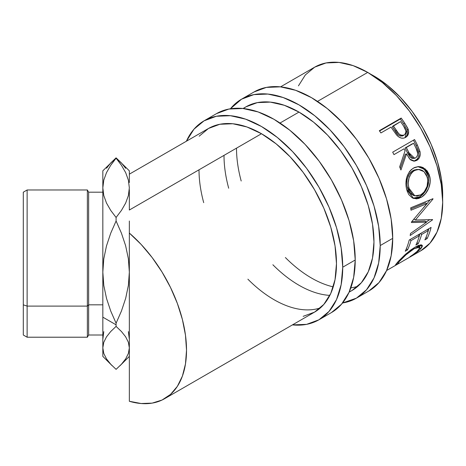 <?xml version="1.0" encoding="UTF-8"?>
<svg xmlns="http://www.w3.org/2000/svg" width="466" height="466" viewBox="0 0 466 466"><rect width="100%" height="100%" fill="white"/><g stroke="black" fill="none" stroke-linecap="round" stroke-linejoin="round"><path stroke-width="0.7" d="M241.551 99.182L230.431 108.776A114.875 66.323 60 0 1 241.551 99.182L253.859 94.621L267.903 94.062L283.142 97.522L298.986 104.867L314.835 115.818L330.074 129.956L344.118 146.732L356.426 165.506L366.526 185.55L374.035 206.1L378.654 226.365L380.215 245.565L392.716 238.347A114.875 66.323 -120 0 1 368.921 290.935L379.021 282.553L386.53 270.67L391.155 255.747L392.716 238.347A114.875 66.323 -120 0 0 342.568 122.739A114.875 66.323 -120 0 0 254.046 91.965L241.551 99.182A114.875 66.323 60 0 1 330.074 129.956A114.875 66.323 60 0 1 380.215 245.565L392.716 238.347L391.155 219.148L386.53 198.883L379.021 178.332L368.921 158.289L356.612 139.515L342.568 122.739L327.33 108.607L311.486 97.656L295.636 90.305L280.398 86.845L266.354 87.41L254.046 91.965M373.965 241.953A106.038 61.221 60 0 1 352.005 290.499A106.038 61.221 60 0 1 349.203 291.955L352.005 290.499L361.331 282.763L368.262 271.795L372.526 258.013L373.965 241.953L372.526 224.233L368.262 205.529L361.331 186.557L352.005 168.051L340.646 150.728L327.68 135.239L313.618 122.191L298.986 112.085L284.359 105.304L270.292 102.106L257.331 102.625L245.966 106.831A106.038 61.221 60 0 1 327.68 135.239A106.038 61.221 60 0 1 373.965 241.953M329.835 295.392A106.038 61.221 60 0 1 272.878 264.758M228.695 188.229A106.038 61.221 60 0 1 224.006 155.376M236.501 148.159A106.038 61.221 -120 0 0 241.196 181.012M285.378 257.541A106.038 61.221 -120 0 0 333.248 286.87M350.834 287.866A106.038 61.221 -120 0 0 357.882 286.252M380.215 245.565A114.875 66.323 60 0 1 356.426 298.153A114.875 66.323 60 0 1 342.551 302.982L356.426 298.153L366.526 289.77L374.035 277.887L378.654 262.958L380.215 245.565M243.066 108.508L245.966 106.831L243.304 108.531M204.061 120.822A114.875 66.323 60 0 0 186.388 141.233L193.955 129.204L204.061 120.828L216.37 116.267L230.414 115.708L245.652 119.168L261.496 126.513L277.346 137.464L292.584 151.601L306.628 168.377L318.936 187.146L329.037 207.195L336.545 227.746L341.164 248.005L342.726 267.204L355.22 259.993A114.875 66.323 -120 0 1 331.431 312.581L341.531 304.199L349.04 292.316L353.659 277.392L355.22 259.993A114.875 66.323 -120 0 0 305.079 144.384A114.875 66.323 -120 0 0 216.556 113.611L204.061 120.822A114.875 66.323 60 0 1 292.584 151.601A114.875 66.323 60 0 1 342.726 267.204L355.22 259.993L353.659 240.794L349.04 220.529L341.531 199.978L331.431 179.934L319.123 161.16L305.079 144.384L289.84 130.253L273.996 119.302L258.147 111.951L242.908 108.491L228.864 109.05L216.556 113.611M336.475 263.599A106.038 61.221 60 0 1 314.515 312.144L323.841 304.403L330.773 293.44L335.037 279.658L336.475 263.599L335.037 245.879L330.773 227.169L323.841 208.203L314.515 189.697L303.156 172.373L290.19 156.885L276.122 143.837L261.496 133.73L246.869 126.95L232.802 123.752L219.841 124.271L208.477 128.476A106.038 61.221 60 0 1 290.19 156.885A106.038 61.221 60 0 1 336.475 263.599M199.011 169.805A106.038 61.221 -120 0 0 203.706 202.658M247.889 279.186A106.038 61.221 -120 0 0 320.392 307.898M342.726 267.204A114.875 66.323 60 0 1 318.936 319.793A114.875 66.323 60 0 1 292.427 324.895L306.628 324.353L318.936 319.793L329.037 311.416L336.545 299.533L341.164 284.604L342.726 267.204M303.156 316.35L314.515 312.144L164.556 398.721A106.038 61.221 60 0 1 129.338 401.273L129.338 317.165L129.338 401.273L141.157 403.527L152.155 403.119L162.034 400.044L170.515 394.405L177.365 386.343L182.404 376.085L185.48 363.923L186.517 350.182L185.48 335.24L182.404 319.525L177.365 303.453L170.515 287.481L162.034 272.039L152.155 257.564L141.157 244.452L129.338 233.064A106.038 61.221 60 0 1 183.744 325.251A106.038 61.221 60 0 1 164.556 398.721M129.338 174.168L208.477 128.476L199.151 136.212M27.127 306.104L27.127 189.982L27.127 306.104L87.363 306.104L88.639 304.828L88.639 192.19L88.639 304.828L102.829 304.828L88.639 304.828L88.639 335.007L88.639 304.828L87.363 306.104L87.363 189.982L87.363 306.104L27.127 306.104L27.127 337.215L27.127 306.104L23.3 304.828L27.127 306.104M102.829 192.19L88.639 192.19L87.363 189.982L27.127 189.982L23.3 192.19L23.3 304.828L23.3 192.219M373.965 76.01L370.913 74.321A97.202 56.118 -120 0 1 373.965 76.01A97.202 56.118 -120 0 1 442.63 198.539L441.378 178.81L437.469 161.667L431.114 144.279L422.569 127.317L412.154 111.432L400.271 97.237L387.374 85.278L373.965 76.01M129.338 221.006L129.338 317.165L129.338 221.006M386.594 270.53L420.74 250.813A106.038 61.221 -120 0 0 436.992 165.844A106.038 61.221 -120 0 0 367.721 72.405L317.509 101.39L367.721 72.405A106.038 61.221 -120 0 0 314.701 67.151L305.376 74.886L298.444 85.855M298.986 112.085L280.019 123.036L298.986 112.085M261.496 133.73L129.338 210.032L261.496 133.73M410.965 256.242L416.93 251.582L419.79 248.087L419.458 246.986L418.654 246.887L414.128 248.716L406.049 254.751L399.28 261.513L398.232 262.876L398.226 263.22L398.745 263.15L395.57 264.962L398.372 261.339L404.779 254.931L410.703 250.026L415.148 247.102L419.231 245.203L421.765 245.029L422.307 245.524L422.289 246.374L421.217 248.18L418.759 250.673L410.965 256.242M409.218 240.031L431.085 227.408A106.038 61.221 60 0 1 427.124 238.592L424.875 239.885A106.038 61.221 -120 0 0 428.341 230.6L421.613 234.485A106.038 61.221 60 0 1 418.148 243.77L415.905 245.064A106.038 61.221 -120 0 0 419.371 235.784L410.96 240.637A106.038 61.221 60 0 1 407.494 249.922L405.251 251.215A106.038 61.221 -120 0 0 409.218 240.031A106.038 61.221 -120 0 1 405.251 251.215L407.494 249.922A106.038 61.221 -120 0 0 410.96 240.637L419.371 235.784L418.276 234.8L419.371 235.784A106.038 61.221 -120 0 1 415.905 245.064L418.148 243.77A106.038 61.221 -120 0 0 421.613 234.485L428.341 230.6L427.246 229.621L428.341 230.6A106.038 61.221 -120 0 1 424.875 239.885L427.124 238.592L426 237.38L427.124 238.592A106.038 61.221 -120 0 0 431.085 227.408L409.218 240.031M426.553 222.177L411.431 222.532A106.038 61.221 -120 0 0 411.443 222.032L426.955 203.63L410.977 210.218A106.038 61.221 -120 0 0 410.727 207.807L432.943 198.691A106.038 61.221 60 0 1 432.972 199.029L415.363 219.999L432.565 219.568A106.038 61.221 60 0 1 432.524 219.87L410.173 235.528A106.038 61.221 -120 0 0 410.511 233.478L426.553 222.177L425.004 221.047L411.868 221.548L425.004 221.047L426.553 222.177L410.511 233.478A106.038 61.221 -120 0 1 410.173 235.528L432.524 219.87L432.145 219.585L432.524 219.87A106.038 61.221 -120 0 0 432.565 219.568L415.363 219.999L413.802 219.055L415.363 219.999L432.972 199.029L432.57 198.848L432.972 199.029A106.038 61.221 -120 0 0 432.943 198.691L410.727 207.807A106.038 61.221 -120 0 1 410.977 210.218L426.955 203.63L411.443 222.032A106.038 61.221 -120 0 1 411.431 222.532L426.553 222.177M429.157 174.593L430.135 179.02L430.165 182.165L428.633 188.386L425.423 193.734L422.254 196.623L418.835 198.4L416.534 198.871L412.276 197.881L408.833 194.654L407.08 190.926L406.084 186.511L405.886 183.365L406.841 177.115L409.41 171.709L411.274 169.63L414.571 167.486L418.218 166.595L420.693 166.77L423.081 167.55L427.13 170.865L429.157 174.593M392.687 152.166L414.554 139.544A106.038 61.221 60 0 1 417.355 145.043L420.122 152.184L420.256 154.211L419.254 157.939L416.808 160.38L413.814 161.16L410.802 160.001L409.503 158.772L406.556 153.879L400.929 169.991A106.038 61.221 -120 0 0 399.659 166.869L405.07 150.803A106.038 61.221 -120 0 0 404.057 148.8L393.962 154.625A106.038 61.221 -120 0 0 392.687 152.166A106.038 61.221 -120 0 1 393.962 154.625L404.057 148.8A106.038 61.221 -120 0 1 405.07 150.803L399.659 166.869A106.038 61.221 -120 0 1 400.929 169.991L406.556 153.879L409.841 159.139L414.664 161.131L416.808 160.38C419.685 158.522 420.746 155.568 419.983 151.52L417.355 145.043L416.126 145.444L418.689 151.788L419.983 151.52L418.689 151.788C419.423 155.778 418.346 158.69 415.468 160.537L416.808 160.38L413.977 161.166L417.221 159.087L418.439 156.972L418.946 154.432L418.41 150.798L416.126 145.444L417.355 145.043A106.038 61.221 -120 0 0 414.554 139.544L392.687 152.166M395.995 134.208L396.904 135.291C399.77 138.262 402.676 138.961 405.618 137.377C408.437 135.623 409.27 132.862 408.123 129.099L407.08 129.839L403.673 123.869A103.831 59.945 -120 0 0 400.294 119.04A103.831 59.945 60 0 1 403.673 123.869L404.639 123.007L403.673 123.869L407.08 129.839L408.123 129.099L404.639 123.007A106.038 61.221 -120 0 0 401.191 118.073L400.294 119.04L379.551 131.016L400.294 119.04L401.191 118.073L379.318 130.701L401.191 118.073A106.038 61.221 60 0 1 404.639 123.007L407.802 128.325L408.653 131.604L407.931 135.076L406.515 136.765L405.111 137.651L403.539 138.163L401.22 138.064L398.919 137.033L396.246 134.523L392.261 128.919A106.038 61.221 -120 0 0 391.009 127.113L380.914 132.938A106.038 61.221 -120 0 0 379.318 130.701A106.038 61.221 -120 0 1 380.914 132.938L391.009 127.113A106.038 61.221 -120 0 1 392.261 128.919M103.801 285.518L102.829 272.115L102.829 317.165L116.086 324.819L116.086 323.229L110.727 311.038L106.539 298.496L103.801 285.518L102.829 272.115L103.772 258.915L106.487 245.914L110.71 233.227L116.086 220.995L121.44 233.186L125.628 245.728L128.366 258.706L129.338 272.115L128.395 285.309L125.68 298.31L121.457 310.997L116.086 323.229L110.727 311.038L106.539 298.496L103.801 285.518M125.68 168.319L121.457 162.989L116.086 157.846L102.829 170.818L102.829 187.839L103.79 180.115L106.504 172.612L110.71 165.296L116.086 158.201L121.44 165.267L125.669 172.63L128.389 180.156L129.338 187.839L128.377 195.574L125.657 203.083L121.451 210.393L116.086 217.482L110.716 210.393L106.498 203.054L103.784 195.545L102.829 187.839L102.829 272.115L103.772 258.915L106.487 245.914L110.71 233.227L116.086 220.995L121.44 233.186L125.628 245.728L128.366 258.706L129.338 272.115L128.395 285.309L125.68 298.31L121.457 310.997L116.086 323.229L116.086 326.392L116.086 324.819L102.829 317.165L102.829 347.869L103.772 342.324L106.487 336.86L110.71 331.53L116.086 326.392L121.44 331.512L125.628 336.784L128.366 342.236L129.338 347.869L128.395 353.414L125.68 358.878L121.457 364.208L116.086 369.352L110.727 364.226L106.539 358.96L103.801 353.502L102.829 347.869L103.772 342.324L106.487 336.86L110.71 331.53L116.086 326.392L121.44 331.512L125.628 336.784L128.366 342.236L129.338 347.869L128.395 353.414M110.71 165.296L116.086 157.846L110.727 162.972L106.539 168.243M129.338 339.359L128.377 331.629M103.784 331.652L102.829 339.359M125.68 358.878L121.457 364.208L116.086 369.352L110.727 364.226L106.539 358.96L103.801 353.502L102.829 347.869L102.829 187.839L103.784 195.545L106.498 203.054L110.716 210.393L116.086 217.482L116.086 220.995L116.086 217.482L121.451 210.393L125.657 203.083L128.377 195.574L129.338 187.839L128.389 180.156L125.669 172.63L121.44 165.267L116.086 157.846L129.338 170.818L129.338 182.486L129.338 170.847M102.829 356.315L102.829 347.869L102.829 356.385L112.201 365.758M102.829 170.888L102.829 187.839L103.79 180.115M129.338 182.486L129.338 182.09M129.338 189.685L129.338 210.032L129.338 189.685M129.338 383.192L129.338 356.274M420.74 250.813L430.066 243.077L436.992 232.109L441.261 218.333L442.7 202.273L441.261 184.548L436.992 165.844L430.066 146.877L420.74 128.371L409.375 111.042L396.415 95.559L382.347 82.511L367.721 72.405L353.094 65.619L339.027 62.427L326.06 62.945L314.701 67.151L280.555 86.862M399.426 261.35L399.863 260.861L399.403 260.232L399.863 260.861C403.381 256.749 408.134 252.694 414.128 248.716L413.569 248.063L414.128 248.716L419.72 247.178L418.445 250.096C416.592 252.071 413.761 254.267 409.958 256.673L410.144 256.754C414.862 253.883 418.357 251.256 420.617 248.873L422.196 245.337L415.148 247.102L406.107 253.749L397.615 262.166L395.494 264.921L398.745 263.15L398.18 263.179L398.809 262.067M419.72 247.178L418.369 245.506M395.919 264.106L396.31 264.74L395.919 264.106M420.88 244.895L419.505 246.916M419.854 247.825L420.617 248.873L419.854 247.825M418.095 245.314L418.526 246.013M419.336 247.108L420.955 244.673M420.518 233.507L421.613 234.485L420.518 233.507M419.895 233.862A103.831 59.945 60 0 1 419.318 235.738A103.831 59.945 -120 0 0 419.895 233.862M417.029 242.559L418.148 243.77L417.029 242.559M409.864 239.658L410.96 240.637L409.864 239.658M409.241 240.013A103.831 59.945 60 0 1 409.09 240.532A103.831 59.945 -120 0 0 409.241 240.013M406.375 248.71L407.494 249.922L406.375 248.71M428.871 228.684A103.831 59.945 60 0 1 428.289 230.554A103.831 59.945 -120 0 0 428.871 228.684M425.4 202.885L426.955 203.63L425.4 202.885L410.849 208.937L425.4 202.885M429.57 219.696L426.297 221.991L429.57 219.696M430.17 199.832L423.373 208.011L430.17 199.832M421.124 197.345L419.586 196.786L412.934 198.207L415.02 198.335L419.586 196.786L421.124 197.345C427.392 194.118 432.005 183.761 429.594 176.008L425.359 169.03L418.526 166.583L413.424 168.069C406.917 172.997 404.663 180.138 406.661 189.505L413.726 198.516L421.124 197.345M417.874 166.618L424.258 169.216L428.126 175.758L429.594 176.008L428.126 175.758C430.491 183.377 425.86 193.541 419.586 196.786L423.891 193.204L427.112 187.92L428.662 181.798L428.644 178.711L427.695 174.371L425.691 170.737L421.672 167.515L417.874 166.618M413.622 195.464L410.441 193.611L408.146 190.081L406.946 185.474L407.028 180.377M407.581 177.948L409.666 173.562L411.187 171.872L413.878 170.119L417.286 169.397M418.561 169.414L412.94 170.603C407.651 174.628 405.81 180.377 407.406 187.856L408.88 188.107C407.237 180.493 409.055 174.657 414.332 170.597L418.561 169.414L424.019 171.669L427.386 177.424C428.656 185.06 426.442 190.885 420.746 194.893L414.839 195.837L408.88 188.107L407.406 187.856L413.243 195.365L414.839 195.842M405.309 154.24L406.556 153.879L405.309 154.24L400.265 168.343L405.309 154.24M413.447 140.179A103.831 59.945 60 0 1 416.126 145.444A103.831 59.945 -120 0 0 413.447 140.179M405.105 147.967L412.393 143.761L405.105 147.967L407.511 152.941L405.105 147.967L406.3 147.501L405.105 147.967M412.328 158.469L410.261 157.403L407.511 152.941L413.325 158.469L414.67 158.259L408.758 152.58L407.511 152.941L408.758 152.58L406.3 147.501L413.592 143.295L406.3 147.501L410.715 156.151L412.55 157.875L413.639 158.248L415.783 157.852L414.67 158.259M414.46 158.061L413.959 158.3M416.138 148.473A106.038 61.221 -120 0 0 413.592 143.295A106.038 61.221 -120 0 1 416.138 148.473C418.386 152.248 418.27 155.37 415.783 157.852L417.303 156.122L417.792 153.582L416.138 148.473M404.971 137.726L406.201 136.637L407.284 134.668L407.581 132.297L407.08 129.839L405.03 137.686M400.946 136.13L399.746 135.839L397.644 134.336L392.325 126.735L395.238 131.127C397.23 135.041 399.857 136.555 403.131 135.67L402.088 136.078M403.131 135.67L404.208 134.989C400.911 135.839 398.249 134.278 396.228 130.299L395.238 131.127L396.228 130.299L393.252 125.82L392.325 126.735L400.544 121.609L393.252 125.82L398.675 133.585L400.807 135.128L402.001 135.437L404.208 134.989L403.131 135.67M403.702 126.269A106.038 61.221 -120 0 0 400.544 121.609A106.038 61.221 -120 0 1 403.702 126.269C406.422 129.699 406.591 132.606 404.208 134.989L405.641 133.352L405.938 130.987L403.702 126.269M415.276 170.119L412.585 171.872L411.07 173.579L409.002 178.024L408.245 183.121L408.408 185.678L409.631 190.384L411.944 194.002L413.447 195.219L416.971 196.11L420.746 194.893L424.2 191.922L427.118 186.284L427.805 179.876L426.576 175.164L423.909 171.575L422.179 170.352L419.406 169.467L415.276 170.119M23.3 334.984L23.3 304.828L23.3 335.007L27.127 337.215L87.363 337.215L87.363 306.104L87.363 337.215L88.639 335.007L102.829 335.007M368.921 290.935L356.426 298.153M331.431 312.581L318.936 319.793M349.104 292.17L352.005 290.499M397.556 262.23L398.18 263.173M119.966 365.758L129.338 356.385"/></g></svg>
